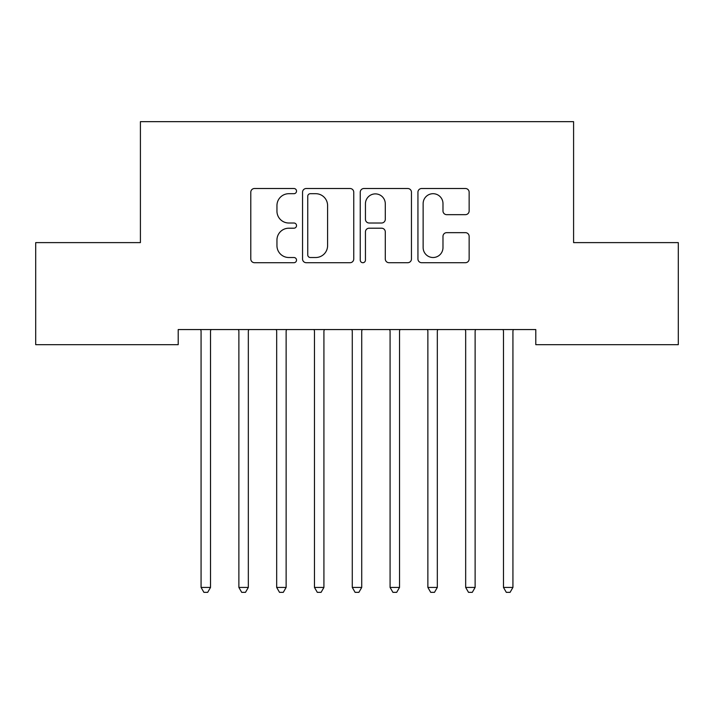 <?xml version="1.0" encoding="UTF-8"?>
<svg xmlns="http://www.w3.org/2000/svg" width="714" height="714" viewBox="0 0 714 714"><rect width="100%" height="100%" fill="white"/><g stroke="black" fill="none" stroke-linecap="round" stroke-linejoin="round"><path stroke-width="1.07" d="M296.524 191.102A2.597 2.597 0 0 0 293.927 188.505L254.505 188.505A3.713 3.713 0 0 0 250.792 192.218L250.792 259.003A3.713 3.713 0 0 0 254.505 262.707L293.927 262.707A2.597 2.597 0 0 0 296.524 260.11A2.597 2.597 0 0 0 293.927 257.513L288.822 257.513A11.87 11.87 0 0 1 276.952 245.643L276.952 240.074A11.87 11.87 0 0 1 288.822 228.203L293.927 228.203A2.597 2.597 0 0 0 296.524 225.606A2.597 2.597 0 0 0 293.927 223.009L288.822 223.009A11.87 11.87 0 0 1 276.952 211.139L276.952 205.57A11.87 11.87 0 0 1 288.822 193.699L293.927 193.699A2.597 2.597 0 0 0 296.524 191.102M465.43 214.664A3.713 3.713 0 0 0 469.143 210.951L469.143 192.218A3.713 3.713 0 0 0 465.43 188.505L421.653 188.505A3.713 3.713 0 0 0 417.94 192.218L417.94 259.003A3.713 3.713 0 0 0 421.653 262.707L465.43 262.707A3.713 3.713 0 0 0 469.143 259.003L469.143 236.37A3.713 3.713 0 0 0 465.43 232.657L446.696 232.657A3.713 3.713 0 0 0 442.983 236.37L442.983 247.588A9.925 9.925 0 0 1 433.059 257.513A9.925 9.925 0 0 1 423.134 247.588L423.134 203.624A9.925 9.925 0 0 1 433.059 193.699A9.925 9.925 0 0 1 442.983 203.624L442.983 210.951A3.713 3.713 0 0 0 446.696 214.664L465.43 214.664M535.795 329.556L178.205 329.556L178.205 344.675L35.7 344.675L35.7 242.617L140.408 242.617L140.408 121.657L573.592 121.657L573.592 242.617L678.3 242.617L678.3 344.675L535.795 344.675L535.795 329.556M353.751 192.218A3.713 3.713 0 0 0 350.047 188.505L306.261 188.505A3.713 3.713 0 0 0 302.549 192.218L302.549 259.003A3.713 3.713 0 0 0 306.261 262.707L350.047 262.707A3.713 3.713 0 0 0 353.751 259.003L353.751 192.218M363.953 188.505L407.739 188.505A3.713 3.713 0 0 1 411.451 192.218L411.451 259.003A3.713 3.713 0 0 1 407.739 262.707L389.005 262.707A3.713 3.713 0 0 1 385.292 259.003L385.292 231.916A3.713 3.713 0 0 0 381.579 228.203L369.147 228.203A3.713 3.713 0 0 0 365.443 231.916L365.443 260.11A2.597 2.597 0 0 1 362.846 262.707A2.597 2.597 0 0 1 360.249 260.11L360.249 192.218A3.713 3.713 0 0 1 363.953 188.505M310.34 193.699A2.597 2.597 0 0 0 307.743 196.296L307.743 254.916A2.597 2.597 0 0 0 310.34 257.513L315.722 257.513A11.87 11.87 0 0 0 327.592 245.643L327.592 205.57A11.87 11.87 0 0 0 315.722 193.699L310.34 193.699M385.292 203.811A9.925 9.925 0 0 0 375.368 193.887A9.925 9.925 0 0 0 365.443 203.811L365.443 219.296A3.713 3.713 0 0 0 369.147 223.009L381.579 223.009A3.713 3.713 0 0 0 385.292 219.296L385.292 203.811M200.804 330.109A3.784 3.784 -179.2 0 1 201.071 331.519A3.784 3.784 179.6 0 0 200.804 330.109L200.58 329.556M211.023 329.556L210.8 330.109A3.784 3.784 179.6 0 0 210.523 331.519L210.523 587.426L201.071 587.426L201.071 331.519M210.523 587.426L207.694 592.343L203.909 592.343L201.071 587.426M248.82 329.556L248.597 330.109A3.784 3.784 179.6 0 0 248.329 331.519L248.329 587.426L238.878 587.426L238.878 331.519A3.784 3.784 179.6 0 0 238.601 330.109L238.378 329.556M248.329 587.426L245.491 592.343L241.707 592.343L238.878 587.426M286.617 329.556L286.394 330.109A3.784 3.784 179.6 0 0 286.127 331.519L286.127 587.426L276.675 587.426L276.675 331.519A3.784 3.784 179.6 0 0 276.398 330.109L276.175 329.556M286.127 587.426L283.288 592.343L279.513 592.343L276.675 587.426M324.424 329.556L324.201 330.109A3.784 3.784 179.6 0 0 323.924 331.519L323.924 587.426L314.472 587.426L314.472 331.519A3.784 3.784 179.6 0 0 314.205 330.109L313.981 329.556M323.924 587.426L321.086 592.343L317.311 592.343L314.472 587.426M362.221 329.556L361.998 330.109A3.784 3.784 179.6 0 0 361.721 331.519L361.721 587.426L352.279 587.426L352.279 331.519A3.784 3.784 179.6 0 0 352.002 330.109L351.779 329.556M361.721 587.426L358.892 592.343L355.108 592.343L352.279 587.426M389.799 330.109A3.784 3.784 -179.2 0 1 390.076 331.519A3.784 3.784 179.6 0 0 389.799 330.109L389.576 329.556M400.018 329.556L399.795 330.109A3.784 3.784 179.6 0 0 399.528 331.519L399.528 587.426L390.076 587.426L390.076 331.519M399.528 587.426L396.689 592.343L392.914 592.343L390.076 587.426M427.606 330.109A3.784 3.784 -179.2 0 1 427.873 331.519A3.784 3.784 179.6 0 0 427.606 330.109L427.383 329.556M437.825 329.556L437.602 330.109A3.784 3.784 179.6 0 0 437.325 331.519L437.325 587.426L427.873 587.426L427.873 331.519M437.325 587.426L434.487 592.343L430.712 592.343L427.873 587.426M465.403 330.109A3.784 3.784 -179.2 0 1 465.671 331.519A3.784 3.784 179.6 0 0 465.403 330.109L465.18 329.556M475.622 329.556L475.399 330.109A3.784 3.784 179.6 0 0 475.122 331.519L475.122 587.426L465.671 587.426L465.671 331.519M475.122 587.426L472.293 592.343L468.509 592.343L465.671 587.426M503.2 330.109A3.784 3.784 -179.2 0 1 503.477 331.519A3.784 3.784 179.6 0 0 503.2 330.109L502.977 329.556M513.42 329.556L513.196 330.109A3.784 3.784 179.6 0 0 512.929 331.519L512.929 587.426L503.477 587.426L503.477 331.519M512.929 587.426L510.091 592.343L506.306 592.343L503.477 587.426"/></g></svg>
